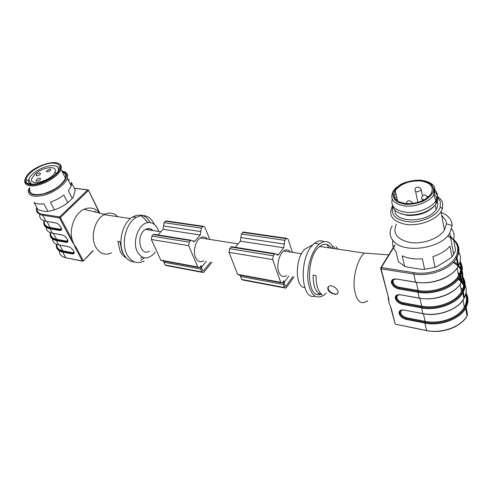 <?xml version="1.0" encoding="UTF-8"?>
<svg xmlns="http://www.w3.org/2000/svg" width="494" height="494" viewBox="0 0 494 494"><rect width="100%" height="100%" fill="white"/><g stroke="black" fill="none" stroke-linecap="round" stroke-linejoin="round"><path stroke-width="0.74" d="M290.342 252.008C288.496 249.538 286.285 249.198 283.723 250.977C279.067 254.2 276.356 265.729 278.795 272.064C280.611 276.479 283.179 277.628 286.495 275.51M304.742 287.57C294.955 287.409 294.838 258.306 304.749 249.26L309.719 246.463M367.789 300.766C360.657 305.527 356.131 301.198 354.198 287.774C353.117 275.121 357.903 258.825 364.251 253.095L319.655 246.438C324.206 242.999 328.072 243.567 331.258 248.149M337.964 249.137L335.871 246.71M335.08 248.71L332.975 246.29L331.653 248.21M320.421 294.381C306.527 299.327 305.576 256.713 319.655 246.438M316.03 275.64L313.097 275.133C313.091 284.643 315.123 290.985 319.198 294.152L322.1 294.702C318.043 291.528 316.018 285.18 316.03 275.64M334.407 294.109C336.618 294.498 337.84 293.992 338.069 292.59C338.853 288.224 328.837 282.63 327.788 287.953L327.874 289.478C329.035 291.892 331.215 293.436 334.407 294.109M396.484 295.931L396.176 298.246C397.157 300.92 399.374 302.705 402.826 303.582L421.555 307.027C437.202 310.22 457.333 302.532 462.643 291.324C457.333 302.532 437.202 310.22 421.561 307.027L421.691 306.169C436.566 309.176 455.696 302.211 461.476 291.651C464.088 287.02 464.422 282.543 462.483 278.233M460.136 261.443C462.909 265.957 463.002 270.792 460.42 275.961L461.507 281.932L460.42 275.961L459.883 276.918C453.745 287.879 433.534 295.233 417.887 292.238L418.023 291.367C433.849 294.405 454.295 286.594 459.716 275.411L459.723 275.405C454.289 286.594 433.849 294.405 418.023 291.367L418.146 290.497C433.207 293.356 452.634 286.267 458.531 275.732C461.118 271.262 461.532 266.951 459.778 262.789M465.99 292.936C468.516 297.474 468.578 302.26 466.163 307.299L467.54 314.857L466.163 307.299L465.484 306.768C460.285 318 440.457 325.565 425.001 322.224L425.001 322.224C440.457 325.565 460.285 318 465.484 306.768L465.49 306.762C467.682 302.223 467.806 297.857 465.848 293.664M326.38 292.961L324.194 295.023C315.882 300.062 310.479 295.369 307.984 280.95C306.515 267.359 311.924 249.945 319.322 243.98C324.681 239.967 329.14 240.874 332.69 246.697M314.962 296.258C300.605 300.414 298.759 257.751 313.116 244.555L314.505 243.276C317.79 240.671 320.89 240.121 323.805 241.64M326.979 244.511L328.85 247.797M380.769 268.711L388.506 297.746L389.044 302.939L391.223 308.38L389.044 302.939L388.086 297.549M320.118 292.775L319.198 294.152M337.921 293.17C336.087 295.634 329.189 292.578 328.251 288.91L328.325 286.866M434.047 206.319L433.72 206.69C426.952 213.118 418.066 215.995 407.075 215.335L399.238 213.075M396.04 199.774L397.046 198.551M394.972 210.314C394.101 223.294 428.329 223.004 436.06 209.499C437.77 206.795 438.147 204.207 437.202 201.737M436.752 200.805L435.14 198.755M433.93 193.846C436.832 196.489 437.536 199.607 436.048 203.219M420.11 180.909C430.756 182.502 434.362 186.893 430.941 194.08C425.334 200.811 416.911 203.966 405.685 203.547C395.41 201.731 391.927 197.415 395.249 190.604C400.609 183.904 408.896 180.674 420.11 180.909M434.201 189.332C437.808 192.524 438.363 196.322 435.881 200.718L435.64 201.107C431.176 208.314 416.819 213.667 405.716 212.272C395.058 210.506 390.563 206.128 392.224 199.131M393.934 195.927L395.935 193.66M434.214 191.524C438.357 194.889 438.999 198.952 436.146 203.719L434.634 205.658C427.427 212.488 417.98 215.557 406.284 214.853C397.639 213.587 392.989 210.259 392.341 204.856M394.743 198.15L396.509 196.192M392.854 240.374C391.989 244.419 393.02 248.087 395.941 251.384L398.423 261.808L404.611 266.309L402.165 255.824C407.809 258.424 414.534 259.399 422.339 258.751L424.63 269.378L435.047 267.316L437.672 266.161L449.552 258.807L451.991 256.831L453.727 254.429L455.573 250.279L453.609 239.565C454.647 235.7 454.005 232.168 451.683 228.975M404.611 266.309L407.655 267.168L421.691 269.329L424.63 269.378M441.636 215.137L446.063 221.034L446.446 223.807L444.458 229.994C439.246 238.454 423.111 244.382 410.403 242.529C396.873 239.528 392.211 233.353 396.404 224.004M437.77 196.785C440.284 198.452 441.914 200.478 442.661 202.861L442.494 208.666L440.988 211.728C435.652 220.151 419.252 226.19 406.377 224.498C392.687 221.676 387.994 215.631 392.31 206.35L392.502 206.047M441.105 212.364C446.712 214.618 450.238 217.903 451.689 222.232L452.183 225.567L449.775 233.143C440.957 248.877 403.549 253.83 393.496 241.121C389.488 236.503 389.056 231.414 392.199 225.851M435.047 267.316L432.849 256.633C440.278 254.225 445.989 250.711 449.978 246.105L451.991 256.831M451.732 237.453L450.355 236.28M437.9 197.748L440.389 201.743L440.216 207.109C437.653 215.106 423.537 222.244 410.638 221.997C396.62 220.781 390.661 215.773 392.761 206.967M292.448 252.341L288.014 239.022L286.446 238.293L284.822 240.35L283.667 247.79L278.171 255.052L274.948 253.638L274.559 254.04L273.256 255.781L272.663 259.572L280.703 282.302L282.21 282.957L283.908 280.74L283.334 284.433L284.427 287.527L285.89 288.169L286.341 287.693L294.035 276.85M240.208 275.183L241.566 279.431L243.097 280.073L284.618 287.928M232.773 246.895L231.34 246.667L229.599 248.704L229.031 252.348L237.639 274.343L239.213 274.997L280.907 282.716M244.474 232.223L243.122 232.032L241.455 233.995L240.331 241.146L235.397 247.315M292.781 276.628L285.736 286.489L285.297 286.298L284.211 283.21L284.383 282.105L288.811 275.918M207.492 239.065C205.455 236.731 203.083 236.36 200.373 237.954C195.451 240.844 192.784 251.471 195.525 257.417C197.557 261.567 200.336 262.697 203.849 260.82M209.765 239.423L204.72 226.95L203.028 226.24L201.33 228.111L200.243 234.996L194.513 241.609L191.036 240.22L190.628 240.584L189.264 242.171L188.714 245.672L197.779 266.976L199.409 267.625L201.188 265.618L200.65 269.032L201.879 271.935L203.466 272.577L203.942 272.145L211.975 262.265M163.514 260.98L165.021 264.975L166.651 265.611L202.095 272.317M155.19 234.489L153.677 234.249L151.886 236.113L151.349 239.485L160.791 260.14L162.458 260.789L198.008 267.365M167.244 221.065L165.817 220.861L164.094 222.658L163.045 229.29L157.957 234.934M210.629 262.024L203.262 271.008L202.787 270.817L201.564 267.915L201.725 266.89L206.344 261.258M39.909 172.98C38.174 173.098 36.896 173.789 36.081 175.055C36.383 176.21 37.661 176.055 39.934 174.592L40.545 173.771L39.909 172.98M39.977 178.143C38.223 178.248 36.933 178.952 36.105 180.242C36.402 181.434 37.698 181.279 39.995 179.791L40.613 178.958L39.977 178.143M50.129 169.01L46.313 171.06C46.621 172.233 47.912 172.079 50.184 170.609L50.777 169.812L50.129 169.01M35.093 174.049C42.632 166.941 57.847 165.15 55.106 171.819C52.66 180.347 28.3 187.158 31.851 178.383L35.093 174.049M58.218 170.85C59.014 167.874 57.551 166.145 53.84 165.675C45.936 164.576 30.566 172.888 28.782 179.31L28.516 180.693C28.473 182.366 29.399 183.533 31.295 184.182M54.235 163.205C44.651 161.853 25.879 172.875 26.071 179.884C24.644 189.381 52.543 181.601 58.249 170.801C60.54 166.441 59.206 163.909 54.235 163.205M30.153 184.812C40.181 186.571 60.657 174.586 60.422 167.256C61.88 156.882 32.079 165.422 26.145 176.957C23.866 181.317 25.2 183.935 30.153 184.812M56.73 162.884C59.885 163.514 61.417 165.082 61.33 167.583L60.96 169.269C58.774 177.043 39.464 187.399 29.998 185.763C25.645 185.065 23.99 182.947 25.027 179.421L25.49 178.297M62.324 171.974C65.369 173.036 66.418 175.104 65.474 178.18C62.232 184.812 55.106 189.968 44.096 193.66C33.598 195.933 28.825 194.105 29.77 188.171M29.467 187.615C27.905 194.84 33.543 196.717 46.393 193.259C57.854 189.363 67.814 179.983 66.27 174.851C65.788 173.135 64.381 171.992 62.046 171.418M61.874 171.078C65.072 171.523 66.986 172.807 67.61 174.925L67.363 178.322C65.399 184.379 54.501 192.351 44.052 195.198C32.616 197.674 27.405 195.673 28.43 189.208M36.698 208.122L38.118 209.913L45.09 211.457L47.986 211.42L54.482 209.851L50.437 202.225L57.514 199.162L63.856 195.074L67.795 202.719L72.315 198.397L73.532 196.248L75.267 190.097L71.451 182.527L70.623 184.775M72.315 198.397L68.425 190.764L71.26 186.028L71.451 182.527M69.493 179.964L67.783 179.149M38.118 209.913L34.018 202.386C36.111 203.942 39.409 204.417 43.904 203.818L47.986 211.42M75.267 190.097L74.538 188.659M54.482 209.851L59.027 208.098L63.825 205.523L67.795 202.719M67.585 202.886L63.825 205.523M71.371 240.3L72.241 239.967L74.038 244.561L71.371 240.3L59.49 217.891L59.644 216.94L60.385 217.545L59.49 217.891L42.651 215.223C37.797 214.297 35.778 211.833 36.581 207.832M76.644 248.291L75.773 248.624L74.038 244.561L76.644 248.291L83.239 260.752L82.381 261.085L75.773 248.624M99.634 213.124L99.325 212.753C95.002 207.955 89.877 206.807 83.961 209.308C74.822 213.272 68.894 228.58 72.241 239.967L60.385 217.545L88.383 190.517L87.666 189.931L74.353 188.294M148.262 228.524L148.564 229.864M146.446 228.975L146.564 229.549M123.938 254.645L122.142 251.73L119.851 241.64L117.825 241.288L120.128 251.36C121.573 254.256 123.463 256.343 125.797 257.615L125.902 257.504M117.776 216.681C113.978 212.908 109.606 212.13 104.66 214.347L104.067 214.662C94.792 219.311 90.143 236.929 95.645 246.87C99.689 253.755 104.994 255.75 111.558 252.848M140.537 258.257L142.297 257.139M151.244 230.278L150.96 229.012M148.157 222.566L144.273 218.786M150.337 222.59C145.928 215.205 140.098 213.303 132.861 216.885C122.679 222.269 117.473 242.443 123.463 253.725C126.168 258.967 129.873 261.715 134.572 261.962M140.809 260.387L144.365 257.819M154.363 224.412C151.343 218.064 146.953 215.131 141.191 215.619L136.27 217.379C126.1 222.788 120.888 243.036 126.859 254.348C131.237 262.166 137.011 264.395 144.174 261.023M158.654 231.439C156.61 225.159 153.054 222.214 147.972 222.59C138.771 223.3 131.966 241.578 137.295 251.693C141.722 259.035 147.132 259.85 153.523 254.144L155.147 252.156M152.961 230.55C150.831 228.302 148.373 227.919 145.6 229.401C135.609 234.644 139.777 257.275 149.466 251.15M394.984 245.432L381.306 267.538L413.96 272.676C429.848 275.491 450.442 267.606 455.956 256.59L455.962 256.584C459.951 247.803 457.185 240.911 447.657 235.922M462.724 276.807C465.737 281.481 465.941 286.501 463.335 291.861L462.65 291.318C465.039 286.452 465.033 281.839 462.631 277.474C465.033 281.839 465.039 286.452 462.65 291.318L463.316 291.8L464.391 297.647L463.335 291.861L462.81 292.825C456.796 303.804 436.894 311.035 421.431 307.886L402.696 304.428C398.899 303.458 396.46 301.501 395.373 298.549L395.354 298.462C394.996 295.628 396.657 294.399 400.344 294.764L419.221 298.104L417.887 292.238L398.93 288.971C395.083 288.027 392.606 286.038 391.501 283.006L391.476 282.92C391.1 279.999 392.773 278.696 396.503 279.011L415.608 282.16L413.756 274.003L381.109 268.835L388.506 297.746M462.137 277.535L460.661 275.288M459.562 274.022L457.932 272.509M461.415 281.401C463.094 277.603 463.261 273.942 461.915 270.409M461.143 268.761L458.691 265.432M458.21 264.938L453.943 261.734M453.35 262.363L457.858 265.741M458.08 265.97L460.97 270.064M461.692 271.904C462.557 274.769 462.427 277.727 461.303 280.777M458.593 253.379L458.271 252.761M458.043 253.984L458.278 254.49M456.592 258.177L455.585 257.238M459.988 262.079C462.174 266.285 462.088 270.724 459.723 275.405C462.094 270.724 462.18 266.278 459.988 262.079M465.002 286.792L464.817 286.242M464.008 284.439L461.575 281.037M461.285 280.728L458.796 278.548M458.302 279.196L460.982 281.561M461.217 281.821L463.866 285.785M464.601 287.78L464.718 288.23M423.407 313.789L425.124 321.378L424.877 323.07L406.358 319.445C402.604 318.445 400.202 316.512 399.14 313.641L399.121 313.554C398.775 310.812 400.424 309.645 404.067 310.059L422.722 313.579L421.561 307.027M402.69 310.059C401.06 310.448 400.393 311.418 400.696 312.955L400.72 313.035C401.579 315.382 403.542 316.963 406.611 317.772L425.124 321.378C439.827 324.527 458.673 317.679 464.335 307.107C466.725 302.803 467.157 298.598 465.638 294.48M462.625 289.614L460.766 287.811M465.848 293.671C467.799 297.857 467.682 302.223 465.49 306.762L466.145 307.249C468.256 302.544 468.182 297.876 465.935 293.251M464.391 297.647C466.626 293.103 466.787 288.737 464.879 284.544M464.002 282.92L461.902 280.215M461.6 279.907L461.044 279.357M461.032 279.351L459.272 277.875M462.687 277.109C465.379 281.92 465.589 286.816 463.316 291.8L462.81 292.825L463.872 298.611C458.963 308.966 438.567 317.129 422.969 313.709L422.722 313.579C438.116 316.784 457.907 309.602 463.872 298.611L464.23 297.962M461.334 282.259L460.976 282.883L459.883 276.918L460.396 275.899L459.716 275.411L460.396 275.899C462.612 271.132 462.501 266.42 460.068 261.746M419.221 298.104C434.794 301.161 454.888 293.85 460.976 282.883C459.852 285.52 454.881 291.164 446.218 294.986C437.443 298.586 428.533 299.673 419.48 298.24L419.221 298.104M450.54 237.256C458.716 242.474 460.877 249.198 457.024 257.43L458.543 265.716L457.024 257.43L456.475 258.381C450.188 269.31 429.626 276.813 413.756 274.003L413.96 272.676M458.543 265.716C461.124 260.641 461.081 255.886 458.413 251.458M455.962 256.584L457.024 257.43L456.475 258.381L458 266.674C457.08 268.897 452.424 274.516 443.427 278.635C434.411 282.438 425.229 283.661 415.88 282.302L415.608 282.16C431.373 285.05 451.782 277.616 458 266.674L458.346 266.068M391.223 308.38L395.268 324.188L426.557 330.498L424.877 323.07C440.154 326.367 459.76 319.26 465.644 308.262L466.163 307.299L465.644 308.262L467.034 315.808L467.324 315.289M426.557 330.498C441.741 333.858 461.205 326.812 467.034 315.808C465.576 319.408 461.612 323.051 455.153 326.75C446.144 331.11 436.727 332.419 426.909 330.684L426.557 330.498M416.312 282.37L418.146 290.497L399.189 287.255L398.93 288.971M395.589 279.054C393.601 279.4 392.767 280.481 393.101 282.296L393.125 282.389C394.027 284.865 396.052 286.489 399.189 287.255M419.912 298.314L421.691 306.169L402.956 302.736L402.696 304.428M399.177 294.788C397.38 295.159 396.639 296.178 396.954 297.851L396.978 297.938C397.861 300.346 399.85 301.945 402.956 302.736M381.109 268.835L381.306 267.538L380.615 268.001L381.109 268.835M447.774 235.792C457.537 241.196 460.606 248.365 456.987 257.3L455.956 256.59M426.594 330.616L395.268 324.188L390.896 308.244M400.214 311.146L399.905 313.258L399.121 313.554M404.067 310.059L422.753 313.665M400.696 312.955L399.14 313.641M400.72 313.035L399.93 313.338C400.887 315.95 403.073 317.704 406.488 318.611L406.358 319.445M406.611 317.772L406.488 318.611L424.994 322.224M396.954 297.851L395.354 298.462M400.344 294.764L419.245 298.197M396.978 297.938L395.373 298.549M392.644 280.252L392.292 282.605L391.476 282.92M396.503 279.011L415.639 282.259M393.101 282.296L391.501 283.006M393.125 282.389L392.31 282.698C393.317 285.452 395.564 287.255 399.059 288.113L418.017 291.367M415.219 189.677C414.657 190.863 415.269 191.598 417.053 191.888L421.326 190.258C421.067 186.571 414.645 185.985 415.219 189.677M428.181 197.131L426.797 195.957M421.715 197.489C421.147 198.903 422 199.669 424.272 199.792M405.222 204.269L397.75 202.2C394.132 199.724 392.551 196.661 393.002 193.018C395.663 185.596 408.742 179.538 420.542 180.224L428.039 182.07C431.855 184.404 433.658 187.417 433.46 191.104C431.892 194.889 428.502 198.23 423.296 201.132C417.387 203.423 411.36 204.467 405.222 204.269M423.506 180.637C433.695 182.885 437.085 187.652 433.683 194.926C429.656 201.91 415.695 207.252 404.913 205.942C393.125 203.787 389.272 198.804 393.372 190.98L398.856 185.824M241.566 279.431L284.427 287.527M240.399 276.436L283.334 284.433M237.639 274.343L280.703 282.302M229.031 252.348L272.663 259.572M229.599 248.704L273.256 255.781M230.939 247.049L274.559 254.04M276.566 254.324L278.567 254.645M240.331 241.146L283.667 247.79M240.893 237.571L284.241 244.073M241.455 233.995L284.822 240.35M242.745 232.39L286.082 238.67M285.273 286.236L285.872 286.353M165.021 264.975L201.879 271.935M163.736 262.16L200.65 269.032M160.791 260.14L197.779 266.976M151.349 239.485L188.714 245.672M151.886 236.113L189.264 242.171M153.257 234.601L190.628 240.584M192.771 240.899L194.92 241.239M163.045 229.29L200.243 234.996M163.57 225.974L200.786 231.556M164.094 222.658L201.33 228.111M165.428 221.189L202.645 226.579M202.762 270.761L203.405 270.885M53.408 233.427L56.612 239.337L66.27 241.103L67.752 240.387M50.524 232.705C50.289 236.225 52.321 238.435 56.612 239.337L56.514 239.942C51.907 238.954 49.863 236.521 50.376 232.649C49.857 236.521 51.907 238.954 56.514 239.942L66.171 241.72L67.573 241.405M44.083 220.83C43.398 224.77 45.411 227.221 50.122 228.179C45.411 227.215 43.398 224.77 44.083 220.83M46.936 221.51L50.227 227.567L59.916 229.222L61.386 228.487M44.213 220.874C43.824 224.461 45.831 226.69 50.227 227.567L50.024 228.796C45.01 227.746 42.997 225.085 43.985 220.799M56.551 244.227C56.186 248.031 58.261 250.446 62.769 251.465C58.261 250.446 56.186 248.031 56.551 244.227M59.743 245.098L62.868 250.859L72.488 252.737L73.983 252.045M56.717 244.295C56.619 247.747 58.669 249.933 62.868 250.859L62.769 251.465L72.396 253.342L73.816 253.039M94.743 211.605L94.91 211.975M66.27 241.103L66.073 242.332L56.415 240.553C51.506 239.473 49.449 236.824 50.252 232.606M62.145 234.977L52.413 233.193L62.096 234.903C64.201 235.484 65.955 236.91 67.351 239.189L67.227 239.016C65.844 236.885 64.257 235.558 62.466 235.033L62.096 234.903M46.084 227.302C46.257 230.426 48.363 232.39 52.413 233.193L50.024 228.796L59.718 230.463L59.817 229.846L60.892 229.753C61.534 229.679 61.559 228.846 60.96 227.265M59.916 229.222L59.817 229.846L50.129 228.179M39.73 214.371C39.279 218.089 41.348 220.386 45.936 221.275L55.705 222.955M36.729 208.196C36.55 211.488 38.569 213.519 42.799 214.291L42.651 215.223L45.936 221.275L55.649 222.874C57.767 223.436 59.539 224.875 60.966 227.203L60.836 227.03C59.428 224.856 57.829 223.51 56.038 223.004L55.649 222.874M72.488 252.737L72.297 253.953L62.67 252.064C57.86 250.958 55.773 248.328 56.409 244.172M59.336 250.859C59.274 254.453 61.41 256.744 65.751 257.732L62.67 252.064L62.769 251.465M68.444 246.747L58.755 244.857L56.415 240.553L56.514 239.942M52.389 238.942C52.642 242.048 54.766 244.017 58.755 244.857L68.4 246.679C70.5 247.272 72.235 248.686 73.6 250.921L73.476 250.742C72.124 248.661 70.556 247.346 68.759 246.802L68.4 246.679M42.799 214.291L59.644 216.94L87.666 189.931L88.29 190.005M88.37 190.073L99.325 212.753M95.614 212.148L95.305 211.383M83.041 261.153L65.751 257.732L82.442 261.178M83.239 261.128L92.798 250.785M67.388 239.257C68.376 241.455 67.937 242.48 66.073 242.332M61.003 227.271C62.016 229.519 61.583 230.587 59.718 230.463M73.637 250.989C74.6 253.138 74.156 254.126 72.297 253.953M283.723 250.977L301.501 253.755M460.118 284.316L461.476 291.651C464.527 286.409 464.885 281.808 462.557 277.869M457.117 268.112L458.531 275.732C461.575 270.829 462.026 266.389 459.889 262.419M463.026 300.037L464.335 307.107C467.12 302.143 467.59 297.808 465.743 294.103M319.322 243.98L314.505 243.276M304.749 249.26L313.116 244.555M364.251 253.095L388.753 254.855M394.873 244.968L380.88 267.575M400.233 311.121L399.844 312.937C399.467 310.948 400.887 310.016 404.098 310.146M396.503 295.906L396.083 297.802C395.75 295.733 397.176 294.751 400.375 294.862M392.662 280.228L392.211 282.21C391.921 280.061 393.366 279.03 396.54 279.116M327.788 287.953L328.127 287.44M435.189 205.01L436.06 209.499M412.595 203.448C412.015 201.929 410.909 201.027 409.279 200.749C407.433 200.731 406.519 201.589 406.543 203.324M427.792 197.452C425.007 194.117 422.988 194.117 421.734 197.458M422.401 195.531L421.326 190.258M417.875 202.373L415.584 191.425M422.401 200.718L422.111 199.286M395.249 190.604L397.596 201.002M393.372 190.98L395.459 188.214L400.967 184.274C405.926 181.668 412.916 180.329 421.938 180.261L431.299 183.929L434.238 189.752L433.683 194.926L435.881 200.718M435.64 201.107L436.146 203.719M433.72 206.69L434.634 205.658M440.988 211.728L444.458 229.994M446.446 223.807L452.183 225.567M449.775 233.143L453.727 254.429M440.216 207.109L442.494 208.666M231.34 246.667L274.948 253.638M276.813 254.83L278.171 255.052M243.122 232.032L286.446 238.293M285.353 286.421L285.736 286.489M200.373 237.954L238.164 243.857M153.677 234.249L191.036 240.22M193.049 241.375L194.513 241.609M165.817 220.861L203.028 226.24M202.855 270.934L203.262 271.008M36.476 175.79L36.081 175.055M36.513 181.008L36.105 180.242M46.702 171.807L46.313 171.06M55.106 171.819L56.038 173.641M31.412 184.194L28.782 179.31M28.516 180.693L26.071 179.884M60.422 167.256L61.33 167.583M65.474 178.18L60.96 169.269M66.27 174.851L67.61 174.925M71.26 186.028L67.363 178.322M67.351 239.244C67.919 240.714 67.906 241.504 67.308 241.615L67.585 241.393M52.463 233.261L50.586 232.73M45.991 221.349L44.052 220.818M73.828 253.033L73.587 253.224C74.137 253.101 74.143 252.348 73.6 250.977M58.798 244.919L56.983 244.388M99.788 213.161L88.525 190.307L87.771 189.85L74.304 188.195M65.807 257.812L64.109 257.288M93.131 250.816L83.282 261.079M104.66 214.347L83.961 209.308M104.067 214.662L130.496 218.558M132.861 216.885L136.27 217.379M147.972 222.59L141.191 215.619M145.6 229.401L160.803 231.772"/></g></svg>
